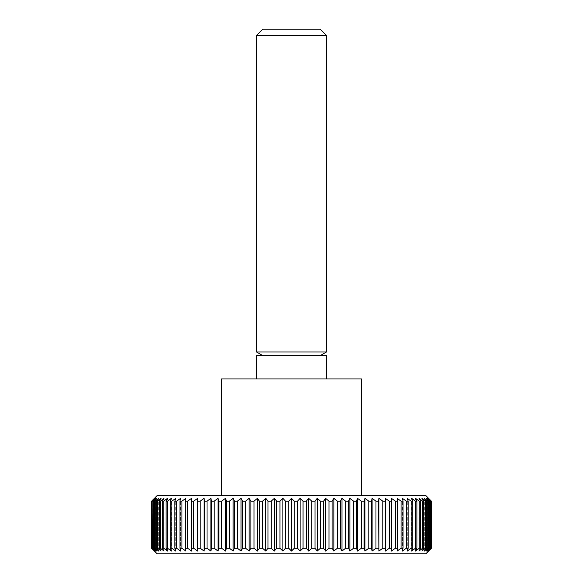 <?xml version="1.0" encoding="UTF-8"?>
<svg xmlns="http://www.w3.org/2000/svg" width="583" height="583" viewBox="0 0 583 583"><rect width="100%" height="100%" fill="white"/><g stroke="black" fill="none" stroke-linecap="round" stroke-linejoin="round"><path stroke-width="0.44" stroke-dasharray="2.92 2.19" d="M221.54 378.95L361.46 378.95M157.177 495.55L425.823 495.55M256.52 355.63L326.48 355.63M256.52 351.986L326.48 351.986M256.52 35.461L326.48 35.461M262.831 29.15L320.169 29.15M151.609 548.253L151.609 501.147L154.378 498.348L154.378 551.052L151.609 548.253L154.648 551.052L152.061 548.253L155.457 551.052L153.059 548.253L156.805 551.052L154.604 548.253L155.311 548.253L158.685 551.052L156.689 548.253L157.599 548.253L161.09 551.052L159.312 548.253L160.412 548.253L164.005 551.052L162.453 548.253L163.743 548.253L167.43 551.052L166.104 548.253L167.576 548.253L171.336 551.052L170.243 548.253L171.898 548.253L175.723 551.052L174.871 548.253L176.693 548.253L180.57 551.052L179.95 548.253L181.947 548.253L185.846 551.052L185.474 548.253L187.624 548.253L191.545 551.052L191.421 548.253L193.716 548.253L197.637 551.052L197.754 548.253L200.195 548.253L204.094 551.052L204.465 548.253L207.031 548.253L210.9 551.052L211.512 548.253L214.201 548.253L218.027 551.052L218.88 548.253L221.678 548.253L225.439 551.052L226.532 548.253L229.432 548.253L233.12 551.052L234.446 548.253L237.427 548.253L241.019 551.052L242.579 548.253L245.632 548.253L249.13 551.052L250.909 548.253L254.028 548.253L257.402 551.052L259.391 548.253L262.561 548.253L265.804 551.052L268.005 548.253L271.219 548.253L274.316 551.052L276.714 548.253L279.949 548.253L282.893 551.052L285.481 548.253L288.731 548.253L291.5 551.052L291.5 498.348L288.731 501.147L288.731 548.253M157.177 553.85L425.823 553.85M285.481 548.253L285.481 501.147L288.731 501.147M285.481 501.147L282.893 498.348L279.949 501.147L279.949 548.253M276.714 548.253L276.714 501.147L279.949 501.147M276.714 501.147L274.316 498.348L271.219 501.147L271.219 548.253M268.005 548.253L268.005 501.147L271.219 501.147M268.005 501.147L265.804 498.348L262.561 501.147L262.561 548.253M259.391 548.253L259.391 501.147L262.561 501.147M259.391 501.147L257.402 498.348L254.028 501.147L254.028 548.253M250.909 548.253L250.909 501.147L254.028 501.147M250.909 501.147L249.13 498.348L245.632 501.147L245.632 548.253M242.579 548.253L242.579 501.147L245.632 501.147M242.579 501.147L241.019 498.348L237.427 501.147L237.427 548.253M234.446 548.253L234.446 501.147L237.427 501.147M234.446 501.147L233.12 498.348L229.432 501.147L229.432 548.253M226.532 548.253L226.532 501.147L229.432 501.147M226.532 501.147L225.439 498.348L221.678 501.147L221.678 548.253M218.88 548.253L218.88 501.147L221.678 501.147M218.88 501.147L218.027 498.348L214.201 501.147L214.201 548.253M211.512 548.253L211.512 501.147L214.201 501.147M211.512 501.147L210.9 498.348L207.031 501.147L207.031 548.253M204.465 548.253L204.465 501.147L207.031 501.147M204.465 501.147L204.094 498.348L200.195 501.147L200.195 548.253M197.754 548.253L197.754 501.147L200.195 501.147M197.754 501.147L197.637 498.348L193.716 501.147L193.716 548.253M191.421 548.253L191.421 501.147L193.716 501.147M191.421 501.147L191.545 498.348L187.624 501.147L187.624 548.253M185.474 548.253L185.474 501.147L187.624 501.147M185.474 501.147L185.846 498.348L181.947 501.147L181.947 548.253M179.95 548.253L179.95 501.147L181.947 501.147M179.95 501.147L180.57 498.348L176.693 501.147L176.693 548.253M174.871 548.253L174.871 501.147L176.693 501.147M174.871 501.147L175.723 498.348L171.898 501.147L171.898 548.253M170.243 548.253L170.243 501.147L171.898 501.147M170.243 501.147L171.336 498.348L167.576 501.147L167.576 548.253M166.104 548.253L166.104 501.147L167.576 501.147M166.104 501.147L167.43 498.348L163.743 501.147L163.743 548.253M162.453 548.253L162.453 501.147L163.743 501.147M162.453 501.147L164.005 498.348L160.412 501.147L160.412 548.253M159.312 548.253L159.312 501.147L160.412 501.147M159.312 501.147L161.09 498.348L157.599 501.147L157.599 548.253M156.689 548.253L156.689 501.147L157.599 501.147M156.689 501.147L158.685 498.348L155.311 501.147L155.311 548.253M154.604 548.253L154.604 501.147L155.311 501.147M154.604 501.147L156.805 498.348L153.569 501.147L153.569 548.253M153.059 548.253L153.059 501.147L153.569 501.147M153.059 501.147L155.457 498.348L152.36 501.147L152.36 548.253M152.061 548.253L152.36 501.147M152.061 501.147L154.648 498.348L151.711 501.147L151.711 548.253M428.622 498.348L431.391 501.147L431.391 548.253L428.622 551.052L428.622 498.348M431.289 501.147L428.352 498.348L430.939 501.147L430.939 548.253L428.352 551.052L431.289 548.253L431.391 501.147M430.64 501.147L427.543 498.348L429.941 501.147L429.941 548.253L427.543 551.052L430.64 548.253L430.939 501.147M429.431 501.147L426.195 498.348L428.396 501.147L428.396 548.253L426.195 551.052L429.431 548.253L429.431 501.147L429.941 501.147M427.689 501.147L424.315 498.348L426.311 501.147L426.311 548.253L424.315 551.052L427.689 548.253L427.689 501.147L428.396 501.147M425.401 501.147L421.91 498.348L423.688 501.147L423.688 548.253L421.91 551.052L425.401 548.253L425.401 501.147L426.311 501.147M422.588 501.147L418.995 498.348L420.547 501.147L420.547 548.253L418.995 551.052L422.588 548.253L422.588 501.147L423.688 501.147M419.257 501.147L415.57 498.348L416.896 501.147L416.896 548.253L415.57 551.052L419.257 548.253L419.257 501.147L420.547 501.147M415.424 501.147L411.664 498.348L412.757 501.147L412.757 548.253L411.664 551.052L415.424 548.253L415.424 501.147L416.896 501.147M411.102 501.147L407.277 498.348L408.129 501.147L408.129 548.253L407.277 551.052L411.102 548.253L411.102 501.147L412.757 501.147M406.307 501.147L402.43 498.348L403.05 501.147L403.05 548.253L402.43 551.052L406.307 548.253L406.307 501.147L408.129 501.147M401.053 501.147L397.154 498.348L397.526 501.147L397.154 551.052L401.053 548.253L401.053 501.147L403.05 501.147M395.376 501.147L391.455 498.348L391.455 551.052L395.376 548.253L395.376 501.147L397.526 501.147M389.284 501.147L385.363 498.348L385.363 551.052L389.284 548.253L389.284 501.147L391.579 501.147M382.805 501.147L378.906 498.348L378.535 501.147L378.906 551.052L382.805 548.253L382.805 501.147L385.246 501.147M375.969 501.147L372.1 498.348L371.488 501.147L371.488 548.253L372.1 551.052L375.969 548.253L375.969 501.147L378.535 501.147M368.799 501.147L364.973 498.348L364.12 501.147L364.12 548.253L364.973 551.052L368.799 548.253L368.799 501.147L371.488 501.147M361.322 501.147L357.561 498.348L356.468 501.147L356.468 548.253L357.561 551.052L361.322 548.253L361.322 501.147L364.12 501.147M353.568 501.147L349.88 498.348L348.554 501.147L348.554 548.253L349.88 551.052L353.568 548.253L353.568 501.147L356.468 501.147M345.573 501.147L341.981 498.348L340.421 501.147L340.421 548.253L341.981 551.052L345.573 548.253L345.573 501.147L348.554 501.147M337.368 501.147L333.87 498.348L332.091 501.147L332.091 548.253L333.87 551.052L337.368 548.253L337.368 501.147L340.421 501.147M328.972 501.147L325.598 498.348L323.609 501.147L323.609 548.253L325.598 551.052L328.972 548.253L328.972 501.147L332.091 501.147M320.439 501.147L317.196 498.348L314.995 501.147L314.995 548.253L317.196 551.052L320.439 548.253L320.439 501.147L323.609 501.147M311.781 501.147L308.684 498.348L306.286 501.147L306.286 548.253L308.684 551.052L311.781 548.253L311.781 501.147L314.995 501.147M303.051 501.147L300.107 498.348L297.519 501.147L297.519 548.253L300.107 551.052L303.051 548.253L303.051 501.147L306.286 501.147M291.5 551.052L294.269 548.253L294.269 501.147L297.519 501.147M294.269 501.147L291.5 498.348M391.455 551.052L391.455 498.348L391.455 551.052M397.154 551.052L397.154 498.348L397.154 551.052M402.43 551.052L402.43 498.348L402.43 551.052M407.277 551.052L407.277 498.348L407.277 551.052M411.664 551.052L411.664 498.348L411.664 551.052M415.57 551.052L415.57 498.348L415.57 551.052M418.995 551.052L418.995 498.348L418.995 551.052M421.91 551.052L421.91 498.348L421.91 551.052M424.315 551.052L424.315 498.348L424.315 551.052M426.195 551.052L426.195 498.348L426.195 551.052M427.543 551.052L427.543 498.348L427.543 551.052M428.352 551.052L428.352 498.348L428.352 551.052M429.431 548.253L429.941 548.253M427.689 548.253L428.396 548.253M425.401 548.253L426.311 548.253M422.588 548.253L423.688 548.253M419.257 548.253L420.547 548.253M415.424 548.253L416.896 548.253M411.102 548.253L412.757 548.253M406.307 548.253L408.129 548.253M401.053 548.253L403.05 548.253M395.376 548.253L397.526 548.253M389.284 548.253L391.579 548.253M385.363 551.052L385.363 498.348M382.805 548.253L385.246 548.253M378.906 551.052L378.906 498.348M375.969 548.253L378.535 548.253M372.1 551.052L372.1 498.348M368.799 548.253L371.488 548.253M364.973 551.052L364.973 498.348M361.322 548.253L364.12 548.253M357.561 551.052L357.561 498.348M353.568 548.253L356.468 548.253M349.88 551.052L349.88 498.348M345.573 548.253L348.554 548.253M341.981 551.052L341.981 498.348M337.368 548.253L340.421 548.253M333.87 551.052L333.87 498.348M328.972 548.253L332.091 548.253M325.598 551.052L325.598 498.348M320.439 548.253L323.609 548.253M317.196 551.052L317.196 498.348M311.781 548.253L314.995 548.253M308.684 551.052L308.684 498.348M303.051 548.253L306.286 548.253M300.107 551.052L300.107 498.348M294.269 548.253L297.519 548.253M282.893 551.052L282.893 498.348M274.316 551.052L274.316 498.348M265.804 551.052L265.804 498.348M257.402 551.052L257.402 498.348M249.13 551.052L249.13 498.348M241.019 551.052L241.019 498.348M233.12 551.052L233.12 498.348M225.439 551.052L225.439 498.348M218.027 551.052L218.027 498.348M210.9 551.052L210.9 498.348M204.094 551.052L204.094 498.348M197.637 551.052L197.637 498.348M191.545 551.052L191.545 498.348L191.545 551.052M185.846 551.052L185.846 498.348L185.846 551.052M180.57 551.052L180.57 498.348L180.57 551.052M175.723 551.052L175.723 498.348L175.723 551.052M171.336 551.052L171.336 498.348L171.336 551.052M167.43 551.052L167.43 498.348L167.43 551.052M164.005 551.052L164.005 498.348L164.005 551.052M161.09 551.052L161.09 498.348L161.09 551.052M158.685 551.052L158.685 498.348L158.685 551.052M156.805 551.052L156.805 498.348L156.805 551.052M155.457 551.052L155.457 498.348L155.457 551.052M154.648 551.052L154.648 498.348L154.648 551.052M291.5 495.55L361.46 495.55L291.5 495.55"/><path stroke-width="0.87" d="M361.46 495.55L361.46 378.95L221.54 378.95L221.54 495.55M326.48 378.95L326.48 355.63L256.52 355.63L256.52 378.95M326.48 35.461L256.52 35.461L262.831 29.15L320.169 29.15L326.48 35.461L326.48 351.986L256.52 351.986L262.831 355.63M300.107 551.052L300.107 498.348L303.051 501.147L303.051 548.253L300.107 551.052L297.519 548.253L294.269 548.253L291.5 551.052L288.731 548.253L285.481 548.253L282.893 551.052L279.949 548.253L276.714 548.253L274.316 551.052L271.219 548.253L268.005 548.253L265.804 551.052L262.561 548.253L259.391 548.253L257.402 551.052L254.028 548.253L250.909 548.253L249.13 551.052L245.632 548.253L242.579 548.253L241.019 551.052L237.427 548.253L234.446 548.253L233.12 551.052L229.432 548.253L226.532 548.253L225.439 551.052L221.678 548.253L218.88 548.253L218.027 551.052L214.201 548.253L211.512 548.253L210.9 551.052L207.031 548.253L204.465 548.253L204.094 551.052L200.195 548.253L197.754 548.253L197.637 551.052L193.716 548.253L191.421 548.253L191.545 551.052L187.624 548.253L185.474 548.253L185.846 551.052L181.947 548.253L179.95 548.253L180.57 551.052L176.693 548.253L174.871 548.253L175.723 551.052L171.898 548.253L170.243 548.253L171.336 551.052L167.576 548.253L166.104 548.253L167.43 551.052L163.743 548.253L162.453 548.253L164.005 551.052L160.412 548.253L159.312 548.253L161.09 551.052L157.599 548.253L156.689 548.253L158.685 551.052L155.311 548.253L154.604 548.253L156.805 551.052L153.059 548.253L155.457 551.052L152.061 548.253L154.648 551.052L151.609 548.253L157.177 553.85L425.823 553.85L431.391 548.253L428.352 551.052L430.939 548.253L427.543 551.052L429.941 548.253L426.195 551.052L428.396 548.253L427.689 548.253L424.315 551.052L426.311 548.253L425.401 548.253L421.91 551.052L423.688 548.253L422.588 548.253L418.995 551.052L420.547 548.253L419.257 548.253L415.57 551.052L416.896 548.253L415.424 548.253L411.664 551.052L412.757 548.253L411.102 548.253L407.277 551.052L408.129 548.253L406.307 548.253L402.43 551.052L403.05 548.253L401.053 548.253L397.154 551.052L397.526 548.253L395.376 548.253L391.455 551.052L391.579 548.253L389.284 548.253L385.363 551.052L385.363 498.348L389.284 501.147L389.284 548.253M431.391 548.253L431.391 501.147L425.823 495.55L157.177 495.55L151.609 501.147L151.609 548.253M151.711 548.253L151.609 501.147M151.711 501.147L154.648 498.348L152.061 501.147L152.061 548.253M152.36 548.253L152.061 501.147M152.36 501.147L155.457 498.348L153.059 501.147L153.059 548.253M153.569 548.253L153.569 501.147L153.059 501.147M153.569 501.147L156.805 498.348L154.604 501.147L154.604 548.253M155.311 548.253L155.311 501.147L154.604 501.147M155.311 501.147L158.685 498.348L156.689 501.147L156.689 548.253M157.599 548.253L157.599 501.147L156.689 501.147M157.599 501.147L161.09 498.348L159.312 501.147L159.312 548.253M160.412 548.253L160.412 501.147L159.312 501.147M160.412 501.147L164.005 498.348L162.453 501.147L162.453 548.253M163.743 548.253L163.743 501.147L162.453 501.147M163.743 501.147L167.43 498.348L166.104 501.147L166.104 548.253M167.576 548.253L167.576 501.147L166.104 501.147M167.576 501.147L171.336 498.348L170.243 501.147L170.243 548.253M171.898 548.253L171.898 501.147L170.243 501.147M171.898 501.147L175.723 498.348L174.871 501.147L174.871 548.253M176.693 548.253L176.693 501.147L174.871 501.147M176.693 501.147L180.57 498.348L179.95 501.147L179.95 548.253M181.947 548.253L181.947 501.147L179.95 501.147M181.947 501.147L185.846 498.348L185.474 548.253M187.624 548.253L187.624 501.147L185.474 501.147M187.624 501.147L191.545 498.348L191.421 548.253M193.716 548.253L193.716 501.147L191.421 501.147M193.716 501.147L197.637 498.348L197.754 548.253M200.195 548.253L200.195 501.147L197.754 501.147M200.195 501.147L204.094 498.348L204.465 501.147L204.465 548.253M207.031 548.253L207.031 501.147L204.465 501.147M207.031 501.147L210.9 498.348L211.512 501.147L211.512 548.253M214.201 548.253L214.201 501.147L211.512 501.147M214.201 501.147L218.027 498.348L218.88 501.147L218.88 548.253M221.678 548.253L221.678 501.147L218.88 501.147M221.678 501.147L225.439 498.348L226.532 501.147L226.532 548.253M229.432 548.253L229.432 501.147L226.532 501.147M229.432 501.147L233.12 498.348L234.446 501.147L234.446 548.253M237.427 548.253L237.427 501.147L234.446 501.147M237.427 501.147L241.019 498.348L242.579 501.147L242.579 548.253M245.632 548.253L245.632 501.147L242.579 501.147M245.632 501.147L249.13 498.348L250.909 501.147L250.909 548.253M254.028 548.253L254.028 501.147L250.909 501.147M254.028 501.147L257.402 498.348L259.391 501.147L259.391 548.253M262.561 548.253L262.561 501.147L259.391 501.147M262.561 501.147L265.804 498.348L268.005 501.147L268.005 548.253M271.219 548.253L271.219 501.147L268.005 501.147M271.219 501.147L274.316 498.348L276.714 501.147L276.714 548.253M279.949 548.253L279.949 501.147L276.714 501.147M279.949 501.147L282.893 498.348L285.481 501.147L285.481 548.253M288.731 548.253L288.731 501.147L285.481 501.147M288.731 501.147L291.5 498.348L294.269 501.147L294.269 548.253M297.519 548.253L297.519 501.147L300.107 498.348M297.519 501.147L294.269 501.147M306.286 501.147L308.684 498.348L311.781 501.147L311.781 548.253L308.684 551.052L306.286 548.253L306.286 501.147L303.051 501.147M314.995 501.147L317.196 498.348L320.439 501.147L320.439 548.253L317.196 551.052L314.995 548.253L314.995 501.147L311.781 501.147M323.609 501.147L325.598 498.348L328.972 501.147L328.972 548.253L325.598 551.052L323.609 548.253L323.609 501.147L320.439 501.147M332.091 501.147L333.87 498.348L337.368 501.147L337.368 548.253L333.87 551.052L332.091 548.253L332.091 501.147L328.972 501.147M340.421 501.147L341.981 498.348L345.573 501.147L345.573 548.253L341.981 551.052L340.421 548.253L340.421 501.147L337.368 501.147M348.554 501.147L349.88 498.348L353.568 501.147L353.568 548.253L349.88 551.052L348.554 548.253L348.554 501.147L345.573 501.147M356.468 501.147L357.561 498.348L361.322 501.147L361.322 548.253L357.561 551.052L356.468 548.253L356.468 501.147L353.568 501.147M364.12 501.147L364.973 498.348L368.799 501.147L368.799 548.253L364.973 551.052L364.12 548.253L364.12 501.147L361.322 501.147M371.488 501.147L372.1 498.348L375.969 501.147L375.969 548.253L372.1 551.052L371.488 548.253L371.488 501.147L368.799 501.147M378.535 501.147L378.906 498.348L382.805 501.147L382.805 548.253L378.906 551.052L378.535 501.147L375.969 501.147M385.363 551.052L385.246 501.147L382.805 501.147M385.246 501.147L385.363 498.348M391.579 548.253L391.579 501.147L389.284 501.147M391.579 501.147L391.455 498.348L395.376 501.147L395.376 548.253M397.526 548.253L397.526 501.147L395.376 501.147M397.526 501.147L397.154 498.348L401.053 501.147L401.053 548.253M403.05 548.253L403.05 501.147L401.053 501.147M403.05 501.147L402.43 498.348L406.307 501.147L406.307 548.253M408.129 548.253L408.129 501.147L406.307 501.147M408.129 501.147L407.277 498.348L411.102 501.147L411.102 548.253M412.757 548.253L412.757 501.147L411.102 501.147M412.757 501.147L411.664 498.348L415.424 501.147L415.424 548.253M416.896 548.253L416.896 501.147L415.424 501.147M416.896 501.147L415.57 498.348L419.257 501.147L419.257 548.253M420.547 548.253L420.547 501.147L419.257 501.147M420.547 501.147L418.995 498.348L422.588 501.147L422.588 548.253M423.688 548.253L423.688 501.147L422.588 501.147M423.688 501.147L421.91 498.348L425.401 501.147L425.401 548.253M426.311 548.253L426.311 501.147L425.401 501.147M426.311 501.147L424.315 498.348L427.689 501.147L427.689 548.253M428.396 548.253L428.396 501.147L427.689 501.147M428.396 501.147L426.195 498.348L429.431 501.147L429.431 548.253M429.941 548.253L429.941 501.147L429.431 501.147M429.941 501.147L427.543 498.348L430.64 501.147L430.64 548.253M430.939 548.253L430.64 501.147M430.939 501.147L428.352 498.348L431.289 501.147L431.289 548.253M306.286 548.253L303.051 548.253M308.684 551.052L308.684 498.348M314.995 548.253L311.781 548.253M317.196 551.052L317.196 498.348M323.609 548.253L320.439 548.253M325.598 551.052L325.598 498.348M332.091 548.253L328.972 548.253M333.87 551.052L333.87 498.348M340.421 548.253L337.368 548.253M341.981 551.052L341.981 498.348M348.554 548.253L345.573 548.253M349.88 551.052L349.88 498.348M356.468 548.253L353.568 548.253M357.561 551.052L357.561 498.348M364.12 548.253L361.322 548.253M364.973 551.052L364.973 498.348M371.488 548.253L368.799 548.253M372.1 551.052L372.1 498.348M378.535 548.253L375.969 548.253M378.906 551.052L378.906 498.348M385.246 548.253L382.805 548.253M197.637 551.052L197.637 498.348M204.094 551.052L204.094 498.348M210.9 551.052L210.9 498.348M218.027 551.052L218.027 498.348M225.439 551.052L225.439 498.348M233.12 551.052L233.12 498.348M241.019 551.052L241.019 498.348M249.13 551.052L249.13 498.348M257.402 551.052L257.402 498.348M265.804 551.052L265.804 498.348M274.316 551.052L274.316 498.348M282.893 551.052L282.893 498.348M291.5 551.052L291.5 498.348M256.52 35.461L256.52 351.986M320.169 355.63L326.48 351.986"/></g></svg>

